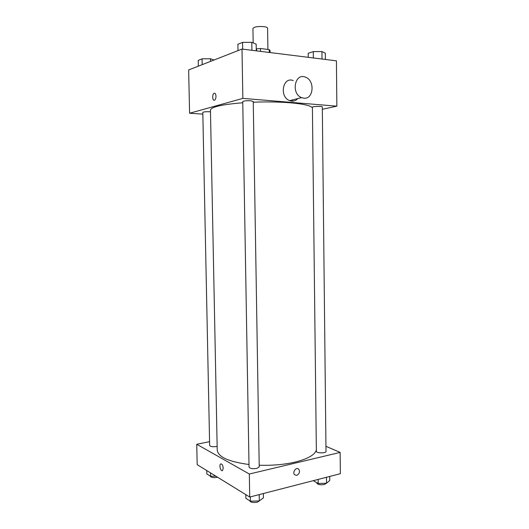<?xml version="1.0" encoding="UTF-8"?>
<svg xmlns="http://www.w3.org/2000/svg" width="529" height="529" viewBox="0 0 529 529"><rect width="100%" height="100%" fill="white"/><g stroke="black" fill="none" stroke-linecap="round" stroke-linejoin="round"><path stroke-width="0.79" d="M267.912 49.462L267.588 28.202C267.502 27.534 266.365 27.032 264.183 26.681C258 26.192 254.251 26.781 252.935 28.434L253.166 42.902M256.234 48.906L260.466 48.516L269.215 49.627L270.054 50.48L270.081 52.556L270.054 50.48M256.605 50.877L256.572 48.78M269.254 52.457L269.215 49.627M260.513 51.366L260.466 48.516M202.845 114.125L189.587 113.239L188.648 69.947L241.998 49.058L336.424 60.828L336.854 106.17L322.326 109.298M189.587 113.239L242.851 98.387L241.998 49.058M215.984 96.212C215.951 98.123 215.501 99.419 214.642 100.107C212.559 101.581 211.898 94.453 214.007 93.309C215.138 92.906 215.792 93.878 215.984 96.212C215.792 93.878 215.138 92.906 214.014 93.309L214.007 93.309C211.898 94.453 212.559 101.581 214.642 100.107M312.414 107.843C310.84 105.648 303.487 103.968 290.348 102.798C279.1 101.899 266.735 101.7 253.252 102.19M242.765 102.765C221.922 104.491 211.157 106.931 210.456 110.078L217.227 450.139C218.107 456.983 228.7 461.771 249 464.495M242.851 98.387L336.854 106.17M210.489 111.824L209.848 111.771C205.92 111.619 203.572 111.831 202.805 112.393L209.649 445.464C210.43 446.661 212.724 446.998 216.526 446.483L217.148 446.331M250.72 100.794C246.329 100.609 243.671 100.874 242.745 101.588L249.047 467.067C249.979 468.568 252.571 469.018 256.816 468.396L259.23 466.843L253.246 101.449L250.72 100.794M312.401 107.235C312.136 106.322 322.545 106.045 322.306 106.97L325.996 451.389C326.261 453.399 316.144 453.307 316.368 451.31L312.401 107.235M297.728 98.612C296.095 100.444 294.117 101.277 291.79 101.132L289.641 100.616C279.028 96.926 282.784 76.249 293.258 80.573M303.811 98.182L301.629 97.647C290.871 93.838 294.706 72.658 305.319 77.115C315.172 80.177 313.783 99.584 303.811 98.182M292.828 99.829L292.623 101.151M316.355 449.967C314.907 454.841 307.832 458.874 295.136 462.081C284.271 464.581 272.29 465.632 259.203 465.236M209.57 441.669L196.742 444.274L249.324 474.01L340.147 452.414L325.937 446.304M249.324 474.01L249.721 497.042L197.185 464.654L196.742 444.274M223.212 468.198L222.597 470.466C220.99 472.139 218.861 465.355 220.553 463.999C221.922 463.596 222.808 464.998 223.212 468.198C222.815 464.998 221.929 463.596 220.56 463.999L220.553 463.999C218.861 465.355 220.99 472.132 222.597 470.466M249.721 497.042L340.352 473.7L340.147 452.414M296.736 475.386L294.56 474.731C292.054 472.146 296.491 466.446 298.792 469.263C300.088 471.888 299.401 473.924 296.736 475.386L294.56 474.731C292.054 472.146 296.491 466.446 298.792 469.263C300.088 471.888 299.401 473.924 296.736 475.386M313.241 480.682L318.2 483.48L326.538 483.228L329.759 480.464L329.719 476.437M318.2 483.48L318.154 479.413M326.538 483.228L326.472 477.27M326.327 483.235L324.429 484.511C320.316 485.133 317.75 484.63 316.739 483.01L316.732 482.732M245.8 494.628L245.866 498.331L250.435 501.188L259.316 500.91L263.449 497.789L263.376 493.524M250.435 501.188L250.362 496.876M259.316 500.91L259.21 494.595M259.772 500.566L257.378 502.193C253.16 502.881 250.574 502.378 249.628 500.685M206.766 470.559L206.839 473.944L210.635 476.318L215.852 476.16M210.635 476.318L210.562 472.9M217.591 477.231L217.141 477.35C213.352 477.925 211.064 477.535 210.278 476.179L210.278 476.093M308.242 57.317L308.189 53.29L313.28 51.604L321.923 51.544L325.309 53.171L325.368 59.446M313.353 57.952L313.28 51.604M322.002 59.03L321.923 51.544M238.004 50.619L237.891 44.277L242.553 42.386L251.784 42.327L256.162 44.158L256.267 50.837M242.672 49.144L242.553 42.386M251.916 50.295L251.784 42.327M198.342 66.151L198.223 60.392L202.071 58.831L210.469 58.765L214.066 59.995M202.19 64.644L202.071 58.831M210.522 61.384L210.469 58.765M289.641 100.616L301.629 97.647"/></g></svg>
